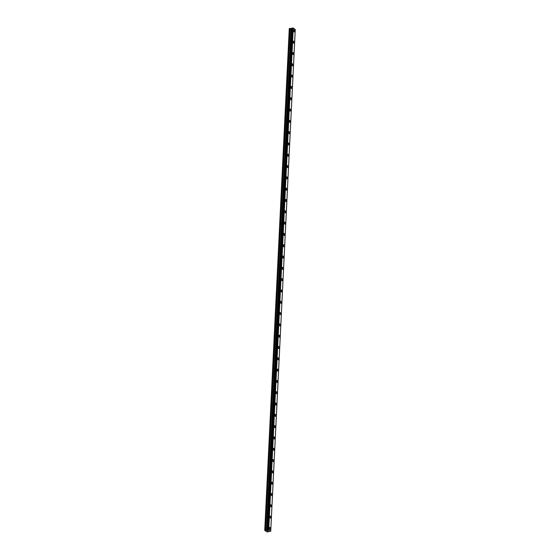 <?xml version="1.0" encoding="UTF-8"?>
<svg xmlns="http://www.w3.org/2000/svg" width="560" height="560" viewBox="0 0 560 560"><rect width="100%" height="100%" fill="white"/><g stroke="black" fill="none" stroke-linecap="round" stroke-linejoin="round"><path stroke-width="0.84" d="M293.986 29.848A1.064 0.511 -99.4 0 1 294.686 31.255A1.064 0.511 -99.4 0 1 294.329 31.948A1.064 0.511 -99.4 0 1 293.629 30.541A1.064 0.511 -99.4 0 1 293.986 29.848A1.064 0.511 -99.4 0 1 294.686 31.255A1.064 0.511 -99.4 0 1 294.329 31.948M293.433 41.16A1.064 0.511 -99.4 0 1 294.133 42.56A1.064 0.511 -99.4 0 1 293.776 43.253A1.064 0.511 -99.4 0 1 293.076 41.853A1.064 0.511 -99.4 0 1 293.433 41.16A1.064 0.511 -99.4 0 1 294.133 42.56A1.064 0.511 -99.4 0 1 293.776 43.253M292.88 52.465A1.064 0.511 -99.4 0 1 293.58 53.872A1.064 0.511 -99.4 0 1 293.223 54.565A1.064 0.511 -99.4 0 1 292.523 53.158A1.064 0.511 -99.4 0 1 292.88 52.465A1.064 0.511 -99.4 0 1 293.58 53.872A1.064 0.511 -99.4 0 1 293.223 54.565M292.327 63.77A1.064 0.511 -99.4 0 1 293.027 65.177A1.064 0.511 -99.4 0 1 292.67 65.87A1.064 0.511 -99.4 0 1 291.97 64.463A1.064 0.511 -99.4 0 1 292.327 63.77A1.064 0.511 -99.4 0 1 293.027 65.177A1.064 0.511 -99.4 0 1 292.67 65.87M291.774 75.082A1.064 0.511 -99.4 0 1 292.474 76.482A1.064 0.511 -99.4 0 1 292.117 77.175A1.064 0.511 -99.4 0 1 291.417 75.775A1.064 0.511 -99.4 0 1 291.774 75.082A1.064 0.511 -99.4 0 1 292.474 76.482A1.064 0.511 -99.4 0 1 292.117 77.175M291.221 86.387A1.064 0.511 -99.4 0 1 291.921 87.794A1.064 0.511 -99.4 0 1 291.564 88.487A1.064 0.511 -99.4 0 1 290.864 87.08A1.064 0.511 -99.4 0 1 291.221 86.387A1.064 0.511 -99.4 0 1 291.921 87.794A1.064 0.511 -99.4 0 1 291.564 88.48M290.668 97.692A1.064 0.511 -99.4 0 1 291.368 99.099A1.064 0.511 -99.4 0 1 291.011 99.792A1.064 0.511 -99.4 0 1 290.311 98.385A1.064 0.511 -99.4 0 1 290.668 97.692A1.064 0.511 -99.4 0 1 291.368 99.099A1.064 0.511 -99.4 0 1 291.011 99.792M290.115 109.004A1.064 0.511 -99.4 0 1 290.815 110.404A1.064 0.511 -99.4 0 1 290.458 111.097A1.064 0.511 -99.4 0 1 289.758 109.697A1.064 0.511 -99.4 0 1 290.115 109.004A1.064 0.511 -99.4 0 1 290.815 110.404A1.064 0.511 -99.4 0 1 290.458 111.097M289.562 120.309A1.064 0.511 -99.4 0 1 290.262 121.716A1.064 0.511 -99.4 0 1 289.905 122.402A1.064 0.511 -99.4 0 1 289.205 121.002A1.064 0.511 -99.4 0 1 289.562 120.309A1.064 0.511 -99.4 0 1 290.262 121.716A1.064 0.511 -99.4 0 1 289.905 122.402M289.009 131.614A1.064 0.511 -99.4 0 1 289.709 133.021A1.064 0.511 -99.4 0 1 289.352 133.714A1.064 0.511 -99.4 0 1 288.652 132.307A1.064 0.511 -99.4 0 1 289.009 131.614A1.064 0.511 -99.4 0 1 289.709 133.021A1.064 0.511 -99.4 0 1 289.352 133.714M288.456 142.926A1.064 0.511 -99.4 0 1 289.156 144.326A1.064 0.511 -99.4 0 1 288.799 145.019A1.064 0.511 -99.4 0 1 288.099 143.619A1.064 0.511 -99.4 0 1 288.456 142.926A1.064 0.511 -99.4 0 1 289.156 144.326A1.064 0.511 -99.4 0 1 288.799 145.019M287.903 154.231A1.064 0.511 -99.4 0 1 288.603 155.631A1.064 0.511 -99.4 0 1 288.246 156.324A1.064 0.511 -99.4 0 1 287.546 154.924A1.064 0.511 -99.4 0 1 287.903 154.231A1.064 0.511 -99.4 0 1 288.603 155.638A1.064 0.511 -99.4 0 1 288.246 156.324M287.35 165.536A1.064 0.511 -99.4 0 1 288.05 166.943A1.064 0.511 -99.4 0 1 287.693 167.636A1.064 0.511 -99.4 0 1 286.993 166.229A1.064 0.511 -99.4 0 1 287.35 165.536A1.064 0.511 -99.4 0 1 288.05 166.943A1.064 0.511 -99.4 0 1 287.693 167.636M286.797 176.848A1.064 0.511 -99.4 0 1 287.497 178.248A1.064 0.511 -99.4 0 1 287.14 178.941A1.064 0.511 -99.4 0 1 286.44 177.541A1.064 0.511 -99.4 0 1 286.797 176.848A1.064 0.511 -99.4 0 1 287.497 178.248A1.064 0.511 -99.4 0 1 287.14 178.941M286.244 188.153A1.064 0.511 -99.4 0 1 286.944 189.553A1.064 0.511 -99.4 0 1 286.587 190.246A1.064 0.511 -99.4 0 1 285.887 188.846A1.064 0.511 -99.4 0 1 286.244 188.153A1.064 0.511 -99.4 0 1 286.944 189.553A1.064 0.511 -99.4 0 1 286.587 190.246M285.684 199.458A1.064 0.511 -99.4 0 1 286.391 200.865A1.064 0.511 -99.4 0 1 286.034 201.558A1.064 0.511 -99.4 0 1 285.334 200.151A1.064 0.511 -99.4 0 1 285.691 199.458A1.064 0.511 -99.4 0 1 286.391 200.865A1.064 0.511 -99.4 0 1 286.034 201.558M285.138 210.77A1.064 0.511 -99.4 0 1 285.838 212.17A1.064 0.511 -99.4 0 1 285.481 212.863A1.064 0.511 -99.4 0 1 284.781 211.456A1.064 0.511 -99.4 0 1 285.138 210.77A1.064 0.511 -99.4 0 1 285.838 212.17A1.064 0.511 -99.4 0 1 285.481 212.863M284.585 222.075A1.064 0.511 -99.4 0 1 285.285 223.475A1.064 0.511 -99.4 0 1 284.928 224.168A1.064 0.511 -99.4 0 1 284.228 222.768A1.064 0.511 -99.4 0 1 284.585 222.075A1.064 0.511 -99.4 0 1 285.285 223.475A1.064 0.511 -99.4 0 1 284.928 224.168M284.032 233.38A1.064 0.511 -99.4 0 1 284.732 234.787A1.064 0.511 -99.4 0 1 284.375 235.48A1.064 0.511 -99.4 0 1 283.675 234.073A1.064 0.511 -99.4 0 1 284.032 233.38A1.064 0.511 -99.4 0 1 284.732 234.787A1.064 0.511 -99.4 0 1 284.375 235.48M283.479 244.692A1.064 0.511 -99.4 0 1 284.179 246.092A1.064 0.511 -99.4 0 1 283.822 246.785A1.064 0.511 -99.4 0 1 283.122 245.378A1.064 0.511 -99.4 0 1 283.479 244.692A1.064 0.511 -99.4 0 1 284.179 246.092A1.064 0.511 -99.4 0 1 283.822 246.785M282.919 255.997A1.064 0.511 -99.4 0 1 283.626 257.397A1.064 0.511 -99.4 0 1 283.269 258.09A1.064 0.511 -99.4 0 1 282.569 256.69A1.064 0.511 -99.4 0 1 282.926 255.997A1.064 0.511 -99.4 0 1 283.626 257.397A1.064 0.511 -99.4 0 1 283.269 258.09M282.373 267.302A1.064 0.511 -99.4 0 1 283.073 268.709A1.064 0.511 -99.4 0 1 282.716 269.402A1.064 0.511 -99.4 0 1 282.016 267.995A1.064 0.511 -99.4 0 1 282.373 267.302A1.064 0.511 -99.4 0 1 283.073 268.709A1.064 0.511 -99.4 0 1 282.716 269.402M281.82 278.607A1.064 0.511 -99.4 0 1 282.52 280.014A1.064 0.511 -99.4 0 1 282.163 280.707A1.064 0.511 -99.4 0 1 281.463 279.3A1.064 0.511 -99.4 0 1 281.82 278.607A1.064 0.511 -99.4 0 1 282.52 280.014A1.064 0.511 -99.4 0 1 282.163 280.707M281.267 289.919A1.064 0.511 -99.4 0 1 281.967 291.319A1.064 0.511 -99.4 0 1 281.61 292.012A1.064 0.511 -99.4 0 1 280.91 290.612A1.064 0.511 -99.4 0 1 281.267 289.919A1.064 0.511 -99.4 0 1 281.967 291.319A1.064 0.511 -99.4 0 1 281.61 292.012M280.714 301.224A1.064 0.511 -99.4 0 1 281.414 302.631A1.064 0.511 -99.4 0 1 281.057 303.324A1.064 0.511 -99.4 0 1 280.357 301.917A1.064 0.511 -99.4 0 1 280.714 301.224A1.064 0.511 -99.4 0 1 281.414 302.631A1.064 0.511 -99.4 0 1 281.057 303.324M280.154 312.529A1.064 0.511 -99.4 0 1 280.861 313.936A1.064 0.511 -99.4 0 1 280.504 314.629A1.064 0.511 -99.4 0 1 279.804 313.222A1.064 0.511 -99.4 0 1 280.161 312.529A1.064 0.511 -99.4 0 1 280.861 313.936A1.064 0.511 -99.4 0 1 280.504 314.629M279.608 323.841A1.064 0.511 -99.4 0 1 280.308 325.241A1.064 0.511 -99.4 0 1 279.951 325.934A1.064 0.511 -99.4 0 1 279.251 324.534A1.064 0.511 -99.4 0 1 279.608 323.841A1.064 0.511 -99.4 0 1 280.308 325.241A1.064 0.511 -99.4 0 1 279.951 325.934M279.055 335.146A1.064 0.511 -99.4 0 1 279.755 336.553A1.064 0.511 -99.4 0 1 279.398 337.246A1.064 0.511 -99.4 0 1 278.698 335.839A1.064 0.511 -99.4 0 1 279.055 335.146A1.064 0.511 -99.4 0 1 279.755 336.553A1.064 0.511 -99.4 0 1 279.398 337.246M278.502 346.451A1.064 0.511 -99.4 0 1 279.202 347.858A1.064 0.511 -99.4 0 1 278.845 348.551A1.064 0.511 -99.4 0 1 278.145 347.144A1.064 0.511 -99.4 0 1 278.502 346.451A1.064 0.511 -99.4 0 1 279.202 347.858A1.064 0.511 -99.4 0 1 278.845 348.551M277.949 357.763A1.064 0.511 -99.4 0 1 278.649 359.163A1.064 0.511 -99.4 0 1 278.292 359.856A1.064 0.511 -99.4 0 1 277.592 358.456A1.064 0.511 -99.4 0 1 277.949 357.763A1.064 0.511 -99.4 0 1 278.649 359.163A1.064 0.511 -99.4 0 1 278.292 359.856M277.389 369.068A1.064 0.511 -99.4 0 1 278.096 370.475A1.064 0.511 -99.4 0 1 277.739 371.168A1.064 0.511 -99.4 0 1 277.039 369.761A1.064 0.511 -99.4 0 1 277.396 369.068A1.064 0.511 -99.4 0 1 278.096 370.475A1.064 0.511 -99.4 0 1 277.739 371.168M276.843 380.373A1.064 0.511 -99.4 0 1 277.543 381.78A1.064 0.511 -99.4 0 1 277.186 382.473A1.064 0.511 -99.4 0 1 276.486 381.066A1.064 0.511 -99.4 0 1 276.843 380.373A1.064 0.511 -99.4 0 1 277.543 381.78A1.064 0.511 -99.4 0 1 277.186 382.473M276.29 391.685A1.064 0.511 -99.4 0 1 276.99 393.085A1.064 0.511 -99.4 0 1 276.633 393.778A1.064 0.511 -99.4 0 1 275.933 392.378A1.064 0.511 -99.4 0 1 276.29 391.685A1.064 0.511 -99.4 0 1 276.99 393.085A1.064 0.511 -99.4 0 1 276.633 393.778M275.737 402.99A1.064 0.511 -99.4 0 1 276.437 404.397A1.064 0.511 -99.4 0 1 276.08 405.09A1.064 0.511 -99.4 0 1 275.38 403.683A1.064 0.511 -99.4 0 1 275.737 402.99A1.064 0.511 -99.4 0 1 276.437 404.397A1.064 0.511 -99.4 0 1 276.08 405.083M275.184 414.295A1.064 0.511 -99.4 0 1 275.884 415.702A1.064 0.511 -99.4 0 1 275.527 416.395A1.064 0.511 -99.4 0 1 274.827 414.988A1.064 0.511 -99.4 0 1 275.184 414.295A1.064 0.511 -99.4 0 1 275.884 415.702A1.064 0.511 -99.4 0 1 275.527 416.395M274.624 425.607A1.064 0.511 -99.4 0 1 275.331 427.007A1.064 0.511 -99.4 0 1 274.974 427.7A1.064 0.511 -99.4 0 1 274.274 426.3A1.064 0.511 -99.4 0 1 274.631 425.607A1.064 0.511 -99.4 0 1 275.331 427.007A1.064 0.511 -99.4 0 1 274.974 427.7M274.078 436.912A1.064 0.511 -99.4 0 1 274.778 438.319A1.064 0.511 -99.4 0 1 274.421 439.005A1.064 0.511 -99.4 0 1 273.721 437.605A1.064 0.511 -99.4 0 1 274.078 436.912A1.064 0.511 -99.4 0 1 274.778 438.319A1.064 0.511 -99.4 0 1 274.421 439.005M273.525 448.217A1.064 0.511 -99.4 0 1 274.225 449.624A1.064 0.511 -99.4 0 1 273.868 450.317A1.064 0.511 -99.4 0 1 273.168 448.91A1.064 0.511 -99.4 0 1 273.525 448.217A1.064 0.511 -99.4 0 1 274.225 449.624A1.064 0.511 -99.4 0 1 273.868 450.317M272.972 459.529A1.064 0.511 -99.4 0 1 273.672 460.929A1.064 0.511 -99.4 0 1 273.315 461.622A1.064 0.511 -99.4 0 1 272.615 460.222A1.064 0.511 -99.4 0 1 272.972 459.529A1.064 0.511 -99.4 0 1 273.672 460.929A1.064 0.511 -99.4 0 1 273.315 461.622M273.119 472.241A1.064 0.511 -99.4 0 1 272.762 472.927A1.064 0.511 -99.4 0 1 272.062 471.527A1.064 0.511 -99.4 0 1 272.419 470.834A1.064 0.511 -99.4 0 1 273.119 472.241M272.419 470.834A1.064 0.511 -99.4 0 1 273.119 472.234A1.064 0.511 -99.4 0 1 272.762 472.927M271.859 482.139A1.064 0.511 -99.4 0 1 272.566 483.546A1.064 0.511 -99.4 0 1 272.209 484.239A1.064 0.511 -99.4 0 1 271.509 482.832A1.064 0.511 -99.4 0 1 271.866 482.139A1.064 0.511 -99.4 0 1 272.566 483.546A1.064 0.511 -99.4 0 1 272.209 484.239M271.313 493.451A1.064 0.511 -99.4 0 1 272.013 494.851A1.064 0.511 -99.4 0 1 271.656 495.544A1.064 0.511 -99.4 0 1 270.956 494.144A1.064 0.511 -99.4 0 1 271.313 493.451A1.064 0.511 -99.4 0 1 272.013 494.851A1.064 0.511 -99.4 0 1 271.656 495.544M270.76 504.756A1.064 0.511 -99.4 0 1 271.46 506.156A1.064 0.511 -99.4 0 1 271.103 506.849A1.064 0.511 -99.4 0 1 270.403 505.449A1.064 0.511 -99.4 0 1 270.76 504.756A1.064 0.511 -99.4 0 1 271.46 506.156A1.064 0.511 -99.4 0 1 271.103 506.849M270.207 516.061A1.064 0.511 -99.4 0 1 270.907 517.468A1.064 0.511 -99.4 0 1 270.55 518.161A1.064 0.511 -99.4 0 1 269.85 516.754A1.064 0.511 -99.4 0 1 270.207 516.061A1.064 0.511 -99.4 0 1 270.907 517.468A1.064 0.511 -99.4 0 1 270.55 518.161M269.654 527.373A1.064 0.511 -99.4 0 1 270.354 528.773A1.064 0.511 -99.4 0 1 269.997 529.466A1.064 0.511 -99.4 0 1 269.297 528.059A1.064 0.511 -99.4 0 1 269.654 527.373A1.064 0.511 -99.4 0 1 270.354 528.773A1.064 0.511 -99.4 0 1 269.997 529.466M267.12 530.698L268.114 530.74M267.512 530.964L268.359 531.027M266.546 530.285L268.723 529.865L270.725 531.209L267.078 531.958L264.74 530.383L266.546 530.285L291.088 28.532L290.038 28.399L289.275 28.623L264.74 530.383M292.145 28.224L291.088 28.532M267.61 529.83L292.152 28.063L293.258 28.105L295.26 29.449L270.725 531.209M268.723 529.865L293.258 28.105M268.681 529.858L293.216 28.098M268.618 529.851L293.153 28.091M267.463 530.047L292.005 28.287M267.414 530.068L291.956 28.308M264.824 530.271L289.359 28.511M268.044 529.774L292.586 28.014M267.995 529.76L292.537 28L267.995 529.76M267.925 529.76L292.46 28M267.659 529.802L292.201 28.042M267.351 530.152L291.886 28.399M267.26 530.194L291.802 28.434M266.686 530.285L291.228 28.525M265.636 530.159L290.178 28.399M265.496 530.159L290.038 28.399"/></g></svg>
